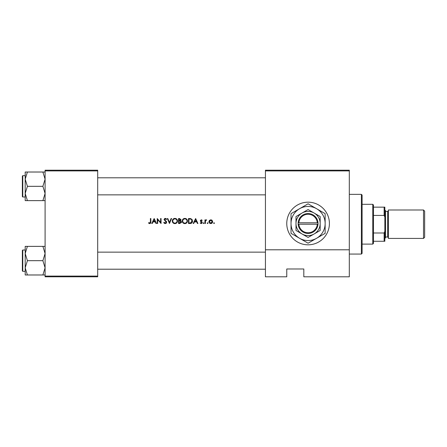 <?xml version="1.0" encoding="UTF-8"?>
<svg xmlns="http://www.w3.org/2000/svg" width="447" height="447" viewBox="0 0 447 447"><rect width="100%" height="100%" fill="white"/><g stroke="black" fill="none" stroke-linecap="round" stroke-linejoin="round"><path stroke-width="0.67" d="M308.084 202.178A21.322 21.322 0 0 0 286.762 223.5A21.322 21.322 0 0 0 308.084 244.822A21.322 21.322 0 0 0 329.405 223.5A21.322 21.322 0 0 0 308.084 202.178M154.165 218.527L151.745 223.5L152.231 223.5L152.986 221.908L155.243 221.908L155.981 223.5L156.461 223.5L154.165 218.527M163.736 222.539L165.25 223.629L166.67 222.282L164.502 219.538L165.228 218.907L166.2 219.544L166.608 219.237L165.278 218.399L164.055 219.561L166.223 222.276L165.25 223.12L164.155 222.288L163.736 222.539M174.866 218.399C173.28 218.555 172.419 219.438 172.285 221.036C172.43 222.623 173.307 223.489 174.906 223.629C176.504 223.483 177.37 222.606 177.515 221.008C177.375 219.399 176.492 218.527 174.866 218.399M184.818 218.399C183.231 218.555 182.37 219.438 182.236 221.036C182.382 222.623 183.259 223.489 184.857 223.629C186.455 223.483 187.321 222.606 187.466 221.008C187.327 219.399 186.444 218.527 184.818 218.399M195.63 218.527L193.205 223.5L193.691 223.5L194.451 221.908L196.702 221.908L197.44 223.5L197.926 223.5L195.63 218.527M203.636 222.735L203.217 223.148L203.636 223.561L204.05 223.148L203.636 222.735L204.05 223.148L203.636 223.561L203.217 223.148L203.636 222.735L204.05 223.148L203.636 223.561L203.217 223.148L203.636 222.735L204.05 223.148L203.636 223.561M207.587 222.735L207.173 223.148L207.587 223.561L208.006 223.148L207.587 222.735L208.006 223.148L207.587 223.561L207.173 223.148L207.587 222.735L208.006 223.148L207.587 223.561L207.173 223.148L207.587 222.735M214.035 222.735L213.616 223.148L214.035 223.561L214.448 223.148L214.035 222.735L214.448 223.148L214.035 223.561L213.616 223.148L214.035 222.735L214.448 223.148L214.035 223.561L213.616 223.148M210.783 219.801L209.397 220.405L208.9 221.69C209 222.841 209.632 223.466 210.783 223.561C211.928 223.466 212.554 222.846 212.66 221.69L212.163 220.399L210.783 219.801M204.944 219.863L204.944 223.5L205.391 223.5L205.469 221.03L206.665 219.924L205.391 220.399L205.391 219.863L204.944 219.863M202.2 220.315L201.267 219.801L200.351 220.757L201.815 222.533L201.172 223.12L200.452 222.735L200.161 223.07L201.2 223.561L202.262 222.511L200.798 220.734L201.267 220.248L201.899 220.628L202.2 220.315L201.536 219.846M188.483 223.5L190.025 223.5C191.623 223.489 192.473 222.679 192.568 221.075L191.07 218.706L188.483 218.527L188.483 223.5M178.532 218.527L178.532 223.5L179.878 223.5L181.471 222.086L180.51 220.818L181.085 219.756L179.504 218.527L178.532 218.527M167.307 218.527L169.474 223.5L171.581 218.527L171.1 218.527L169.447 222.444L167.787 218.527L167.307 218.527M157.227 223.5L157.674 223.5L157.674 219.594L161.054 223.5L161.054 218.527L160.607 218.527L160.607 222.438L157.227 218.527L157.227 223.5M150.404 218.527L150.404 221.835L149.717 223.12L148.756 222.673L148.488 223.053L149.689 223.629C150.6 223.461 150.985 222.88 150.851 221.885L150.851 218.527L150.404 218.527M349.308 276.81L303.82 276.81L303.82 268.988L286.762 268.988L286.762 276.81L265.434 276.81L265.434 170.19L349.308 170.19L349.308 276.81M45.097 170.905L45.097 170.19L97.692 170.19L97.692 170.905L45.097 170.905L45.097 276.095L97.692 276.095L97.692 276.81L45.097 276.81L45.097 276.095M97.692 170.905L97.692 276.095M349.308 170.905L265.434 170.905M349.308 249.8L265.434 249.8M288.891 268.988L286.762 268.988L286.762 276.095M214.448 223.148L214.035 223.561M211.543 219.952L211.872 220.142M210.408 223.534L210.062 223.439M211.604 222.874L212.213 221.695L210.777 223.12L209.341 221.695L210.777 220.248L212.213 221.695L210.777 220.248L209.615 220.846M210.498 223.092L211.062 223.092M209.447 221.142L209.369 221.975M208.006 223.148L207.587 223.561M205.391 220.399L206.274 219.801M205.531 220.829L205.436 221.192M201.267 220.248L200.798 220.734L201.267 220.248L201.899 220.628L201.267 220.248L200.921 221.064L202.262 222.511M201.441 221.438L202.094 221.952M202.083 223.109L201.737 223.427M200.161 223.07L200.452 222.735L201.172 223.12L201.815 222.533L200.519 221.315L200.412 220.388M200.452 222.735L201.172 223.12L201.804 222.651M200.519 221.315L200.351 220.757M195.59 219.494L196.468 221.394L194.691 221.394L195.59 219.494M189.489 218.527L191.07 218.706M192.21 219.645L192.372 219.98M192.54 221.522L192.406 222.053M192.294 222.315L192.076 222.667M191.126 223.36L190.539 223.478M191.098 219.287L192.121 221.075L190.925 222.863L188.93 222.992L188.93 219.036L190.456 219.103M189.941 219.052L189.282 219.036M190.59 222.936L192.104 220.762M191.998 220.304L191.718 219.79M189.5 222.992L190.221 222.969M182.527 219.801L182.974 219.175M182.979 219.17L183.6 218.7M185.801 218.566L186.293 218.818M186.298 218.823L186.701 219.147M187.466 221.008L187.276 222.014M186.706 222.863L185.371 223.584M184.857 223.629L183.851 223.444M183.387 223.198L183.002 222.874M182.667 222.472L182.426 222.036M185.259 218.946L184.84 218.907C186.159 219.013 186.885 219.712 187.019 221.008L186.98 220.589M186.935 220.405L186.567 219.712M185.823 219.131L185.455 218.991M186.98 221.427L187.019 221.008C186.891 222.315 186.164 223.019 184.84 223.12L185.259 223.081M186.807 221.952L186.947 221.583M184.421 223.081L184.84 223.12C183.538 223.019 182.817 222.321 182.678 221.03L183.047 222.209M184.041 222.98L184.348 223.07M183.052 219.823L182.678 221.03C182.806 219.734 183.527 219.024 184.84 218.907L184.46 218.941M184.281 218.98L183.913 219.114M180.901 221.002L181.454 221.874M181.437 222.388L181.309 222.74M180.32 220.399L180.638 219.768L178.979 220.628L178.979 219.036L180.582 219.477M179.281 220.628L179.633 220.617M180.778 221.5L180.208 221.198L181.024 222.086L178.979 222.992L178.979 221.142L180.208 221.198L179.275 221.142M180.538 222.841L180.934 221.712M179.616 222.992L179.985 222.975M180.236 222.941L180.538 222.846M172.576 219.801L173.648 218.7M174.269 218.466L174.609 218.41M175.85 218.566L176.341 218.818M176.347 218.823L176.749 219.147M177.515 221.008L177.325 222.014M176.755 222.863L175.42 223.584M174.906 223.629L173.9 223.444M173.442 223.198L173.05 222.874M172.715 222.472L172.481 222.047M177.029 221.427L177.068 221.008C176.939 222.315 176.213 223.019 174.889 223.12C173.587 223.019 172.866 222.321 172.732 221.03C172.855 219.734 173.576 219.024 174.889 218.907C176.207 219.013 176.934 219.712 177.068 221.008C176.928 219.712 176.202 219.013 174.889 218.907L174.509 218.941M174.47 223.081L175.308 223.081M176.856 221.952L176.995 221.583M173.101 219.823L172.732 221.03L173.095 222.209M174.09 222.98L174.397 223.07M174.33 218.98L173.961 219.114M164.457 223.399L164.088 223.07M164.155 222.288L164.351 222.589M165.072 223.098L166.223 222.276L165.664 221.394M166.223 222.276L166.044 221.785M165.418 221.192L164.055 219.561M164.077 219.321L164.814 218.477M165.278 218.399L166.016 218.622M166.049 218.644L166.48 219.075M164.513 219.404L165.228 218.907L166.094 219.41M165.496 220.673L164.502 219.538L164.993 220.31M165.876 220.969L166.284 221.349M166.407 221.511L166.642 222.025M166.39 223.081L166.06 223.388M154.131 219.494L155.008 221.394L153.232 221.394L154.131 219.494M150.829 222.483L150.762 222.88M148.488 223.053L148.756 222.673L150.097 222.986M148.756 222.673L149.387 223.047M149.717 223.12L150.404 221.835M361.388 194.356L362.104 195.071L362.104 253.354L361.388 254.064L361.388 194.356L349.308 194.356M97.692 177.794L265.434 177.794M97.692 194.853L265.434 194.853M45.097 246.37L42.884 246.37L45.097 253.522L42.884 260.674L45.097 267.826L42.884 274.978L27.407 274.978L25.194 267.826L27.407 260.674L25.194 253.522L27.407 246.37L25.194 246.37L25.194 274.978L27.407 274.978M22.35 270.91L22.35 250.437L22.775 250.013L22.775 271.335L22.35 270.91M42.884 246.37L27.407 246.37M42.884 260.674L27.407 260.674M42.884 274.978L45.097 274.978M265.434 269.206L97.692 269.206M265.434 252.147L97.692 252.147M25.194 179.174L25.194 193.478L27.407 186.326L25.194 179.174L27.407 172.022L25.194 172.022L25.194 179.174M22.775 196.987L22.35 196.563L22.35 176.09L22.775 175.665L22.775 196.987L25.194 196.987M45.097 172.022L42.884 172.022L45.097 179.174L42.884 186.326L27.407 186.326M42.884 172.022L27.407 172.022M42.884 186.326L45.097 193.478L42.884 200.63L27.407 200.63L25.194 193.478L25.194 200.63L27.407 200.63M42.884 200.63L45.097 200.63M372.764 204.307L373.474 205.022L373.474 243.403L372.764 244.112L372.764 204.307L362.104 204.307M373.474 233.004L384.135 233.004L384.845 231.317L384.845 241.268L384.135 241.268L384.135 233.004M373.474 207.151L384.845 207.151L384.845 231.317M384.845 217.102L384.135 215.42L384.135 207.151M373.474 215.42L384.135 215.42M373.474 241.268L384.135 241.268M424.65 211.135L424.65 237.29L423.51 238.424L423.51 209.995L424.65 211.135M384.845 209.995L385.56 210.705L385.56 237.715L384.845 238.424M423.51 238.424L388.398 238.424L388.398 209.995L423.51 209.995M298.87 224.21L318.035 224.21L318.007 222.79A9.951 9.951 0 0 0 308.084 213.549A9.951 9.951 0 0 0 298.155 222.79L298.132 224.21L298.87 224.21A9.242 9.242 0 0 0 308.084 232.742A9.242 9.242 0 0 0 317.297 224.21M298.155 224.21A9.951 9.951 0 0 0 308.084 233.451A9.951 9.951 0 0 0 318.007 224.21M320.164 216.521L308.084 209.548L295.998 216.521L295.998 230.479L308.084 237.452L320.164 230.479L320.164 216.521M295.998 216.521L295.998 230.479M316.61 238.273A17.059 17.059 0 0 0 316.61 208.727A17.059 17.059 0 0 0 291.025 223.5A17.059 17.059 0 0 0 316.61 238.273L325.142 233.351L325.142 213.649L308.084 203.804L291.025 213.649L291.025 233.351L308.084 243.196L316.61 238.273M314.124 233.965A12.086 12.086 0 0 0 314.124 213.035A12.086 12.086 0 0 0 295.998 223.5A12.086 12.086 0 0 0 314.124 233.965M318.007 222.79L298.155 222.79M317.297 222.79A9.242 9.242 0 0 0 308.084 214.258A9.242 9.242 0 0 0 298.87 222.79M385.56 237.005L387.689 237.005L387.689 211.414L388.398 210.705M361.388 254.064L349.308 254.064M22.775 271.335L25.194 271.335M22.775 250.013L25.194 250.013M22.775 175.665L25.194 175.665M372.764 244.112L362.104 244.112M387.689 237.005L388.398 237.715M385.56 211.414L387.689 211.414"/></g></svg>
